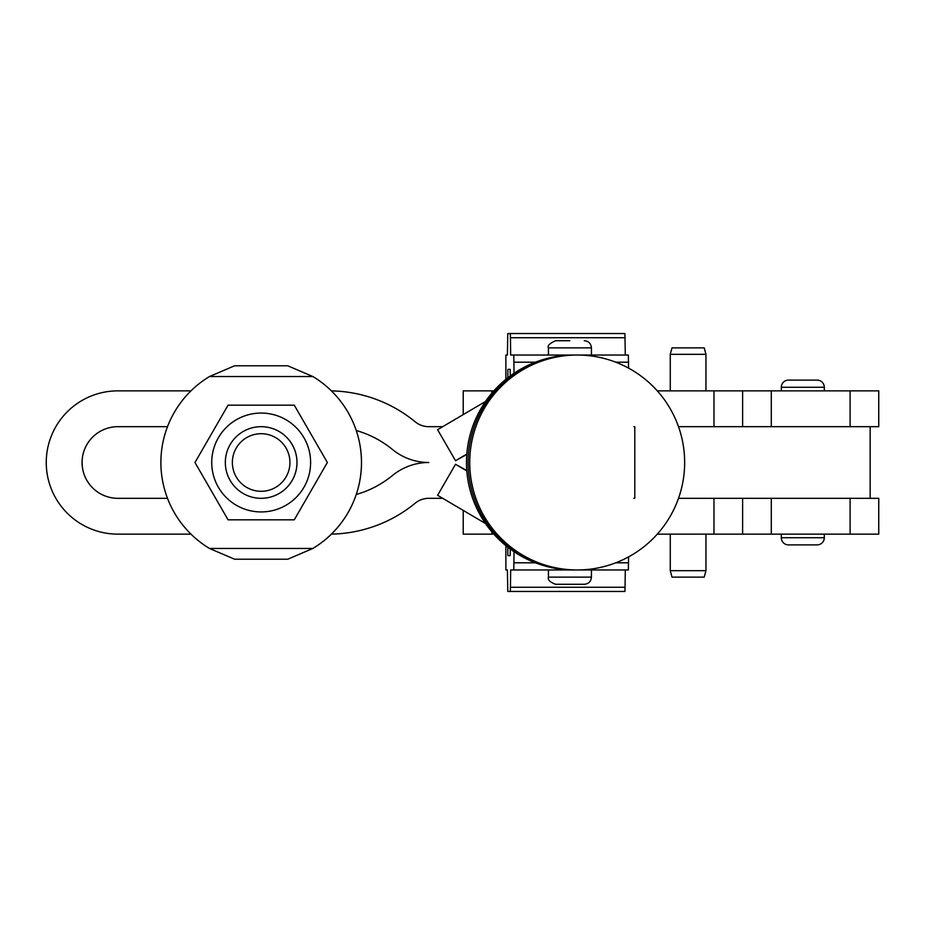 <?xml version="1.0" encoding="UTF-8"?>
<svg xmlns="http://www.w3.org/2000/svg" width="925" height="925" viewBox="0 0 925 925"><rect width="100%" height="100%" fill="white"/><g stroke="black" fill="none" stroke-linecap="round" stroke-linejoin="round"><path stroke-width="1.39" d="M570.135 584.288L584.265 584.288C588.624 583.872 591.006 581.478 591.433 577.131L548.444 577.131C547.507 579.767 549.889 582.149 555.613 584.288L570.135 584.288M591.433 355.038L591.433 347.869L548.444 347.869C547.137 345.869 549.519 343.476 555.613 340.712L569.742 340.712M505.871 379.342L505.871 355.038L507.397 355.038L507.767 333.543L624.93 333.543L625.288 355.038M510.311 591.457L624.93 591.457L625.057 587.259L510.438 587.259L510.311 591.457L507.767 591.457L507.397 569.962L505.871 569.962L505.871 545.658M510.438 587.259L510.669 569.962L628.364 569.962L628.572 556.885M507.883 369.364L510.184 369.364L507.883 369.364L507.779 377.828M625.057 337.741L510.438 337.741L510.669 355.038L628.364 355.038L628.572 368.115M507.779 547.172L507.883 555.636L510.184 555.636L510.276 549.068M535.367 562.805L513.907 562.805L513.999 551.682M510.184 369.364L510.276 375.932M510.184 555.636L507.883 555.636M535.367 362.195L513.907 362.195L513.999 373.318M510.438 337.741L510.311 333.543M513.907 362.195L513.745 355.038M513.907 562.805L513.745 569.962M625.057 587.259L625.288 569.962M633.833 426.679L634.793 426.679L634.793 498.321L633.833 498.321M466.79 454.499L455.516 460.708L466.813 454.059M455.516 460.708L437.606 429.686L485.475 401.496M466.79 470.501L455.516 464.292L466.813 470.941M455.516 464.292L437.606 495.314L485.475 523.504M428.842 498.321A21.495 21.495 -90 0 0 415.198 503.2A136.218 136.218 90 0 1 331.404 534.118A100.305 100.305 -90 0 0 361.478 462.5A100.305 100.305 90 0 1 312.835 548.467L287.744 559.22L312.847 548.467A100.305 100.305 -90 0 0 331.404 534.118A136.218 136.218 90 0 0 415.198 503.2L415.198 503.2A21.495 21.495 -90 0 1 428.818 498.321L442.717 498.321M771.288 498.321L771.288 534.141L878.75 534.141L878.75 498.321L870.147 498.321L870.159 426.679L870.159 498.321L678.511 498.321M442.717 426.679L428.818 426.679A21.495 21.495 90 0 1 415.186 421.8A136.218 136.218 -90 0 0 331.404 390.882A100.305 100.305 -90 0 0 312.847 376.533A100.305 100.305 90 0 1 361.478 462.5A100.305 100.305 -90 0 0 331.404 390.882A136.218 136.218 -90 0 1 415.198 421.8L415.198 421.8A21.495 21.495 90 0 0 428.842 426.679M190.978 390.859L117.891 390.859A71.641 71.641 -90 0 0 46.25 462.5A71.641 71.641 -90 0 0 117.891 534.141L190.978 534.141M167.494 426.679L117.891 426.679A35.821 35.821 -90 0 0 82.071 462.5A35.821 35.821 -90 0 0 117.891 498.321L167.494 498.321M356.264 494.47A100.305 100.305 -90 0 0 361.502 462.5A100.305 100.305 90 0 1 356.264 494.482A100.397 100.397 90 0 0 392.454 475.519A57.315 57.315 -90 0 1 428.818 462.5L428.818 462.5A57.315 57.315 90 0 1 392.454 449.481A100.397 100.397 -90 0 0 356.241 430.518A100.305 100.305 90 0 1 361.502 462.5A100.305 100.305 -90 0 0 356.264 430.53M261.151 426.679L261.174 426.679A35.821 35.821 90 0 1 296.994 462.5A35.821 35.821 90 0 1 261.174 498.321L261.151 498.321A35.821 35.821 -90 0 0 296.971 462.5A35.821 35.821 -90 0 0 261.151 426.679A35.821 35.821 -90 0 0 225.33 462.5A35.821 35.821 -90 0 0 261.151 498.321M117.914 426.679A35.821 35.821 -90 0 0 82.094 462.5A35.821 35.821 -90 0 0 117.914 498.321M771.288 426.679L771.288 390.859L878.75 390.859L878.75 426.679L678.511 426.679M289.941 462.5A28.791 28.791 90 0 1 261.151 491.291A28.791 28.791 90 0 1 232.36 462.5A28.791 28.791 90 0 1 261.151 433.709A28.791 28.791 90 0 1 289.941 462.5M771.288 534.141L713.973 534.141L713.973 498.321M491.88 531.875L491.88 534.141L493.846 534.141M657.293 534.141L713.973 534.141M491.88 534.141L463.217 534.141L463.217 510.392M742.625 426.679L742.625 390.859L713.973 390.859L713.973 426.679M491.88 393.125L491.88 390.859L463.217 390.859L463.217 414.608M491.88 390.859L493.846 390.859M657.293 390.859L713.973 390.859M771.288 390.859L742.625 390.859M781.313 390.859L781.313 387.274L824.302 387.274L824.302 390.859M742.625 498.321L742.625 534.141M781.313 387.274A7.169 7.169 0 0 1 788.482 380.106L817.133 380.106A7.169 7.169 0 0 1 824.302 387.274M781.313 534.141L781.313 537.726L824.302 537.726L824.302 534.141M781.313 537.726A7.169 7.169 0 0 0 788.482 544.894L817.133 544.894A7.169 7.169 0 0 0 824.302 537.726M294.277 405.173L310.823 433.837L294.266 405.173L228.07 405.173L194.978 462.5L228.07 519.827L294.266 519.827L327.369 462.5L310.823 433.837L327.369 462.5L294.266 519.827M218.358 487.221A49.43 49.43 -90 0 0 285.883 505.316A49.43 49.43 -90 0 0 303.978 437.779A49.43 49.43 -90 0 0 236.453 419.684A49.43 49.43 -90 0 0 218.358 487.221M287.744 559.22L234.615 559.22L209.512 548.467L312.858 548.467L287.756 559.22L312.858 548.467A100.305 100.305 -90 0 0 331.428 534.118A100.305 100.305 90 0 1 312.858 548.467M209.512 548.467A100.305 100.305 90 0 1 209.512 376.533L312.835 376.533L287.744 365.78L312.858 376.533A100.305 100.305 90 0 1 331.416 390.882A100.305 100.305 -90 0 0 312.858 376.533M209.512 376.533L234.615 365.78L287.744 365.78M705.948 570.679L670.267 570.679L672.001 577.131L704.237 577.131L705.948 570.679L705.948 534.141M705.948 390.859L705.948 354.321L704.237 347.869L705.948 354.321L670.267 354.321L672.001 347.869L704.237 347.869M628.526 562.805L615.772 562.805M628.526 362.195L615.772 362.195M850.098 390.859L850.098 426.679M850.098 534.141L850.098 498.321M576.379 355.038A107.462 107.462 0 0 0 468.108 462.5A107.462 107.462 0 0 0 576.379 569.962M574.76 355.038A107.462 107.462 0 0 0 466.489 462.5A107.462 107.462 0 0 0 574.76 569.962M577.188 569.962A107.462 107.462 0 0 0 684.65 462.5A107.462 107.462 0 0 0 577.188 355.038A107.462 107.462 0 0 0 469.727 462.5A107.462 107.462 0 0 0 577.188 569.962M591.433 347.869C591.006 343.522 588.624 341.128 584.265 340.712M548.444 569.962L548.444 577.131M591.433 569.962L591.433 577.131M548.444 355.038L548.444 347.869M670.267 570.679L670.267 534.141M670.267 390.859L670.267 354.321"/></g></svg>
